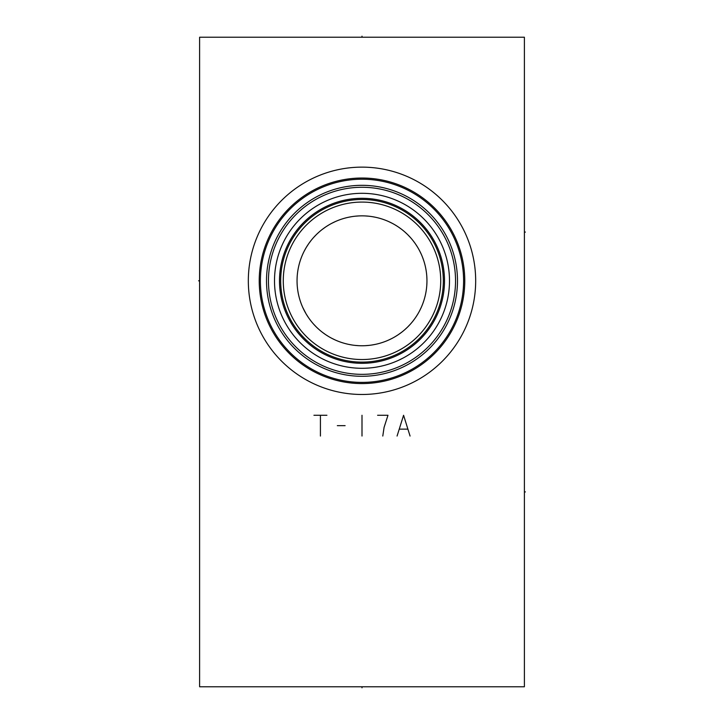 <?xml version="1.0" encoding="UTF-8"?>
<svg xmlns="http://www.w3.org/2000/svg" width="724" height="724" viewBox="0 0 724 724"><rect width="100%" height="100%" fill="white"/><g stroke="black" fill="none" stroke-linecap="round" stroke-linejoin="round"><path stroke-width="1.09" d="M199.607 37.223L199.607 686.777L524.393 686.777L524.393 37.223L199.607 37.223M362 394.48A113.677 113.677 0 0 1 248.323 280.803A113.677 113.677 0 0 1 362 167.135A113.677 113.677 0 0 1 475.677 280.803A113.677 113.677 0 0 1 362 394.48M358.651 345.674L355.294 345.411M351.936 344.977L348.588 344.362M335.248 339.999L331.954 338.389M328.696 336.57L326.135 334.959M325.492 334.533L322.352 332.262M319.302 329.755L316.813 327.465M316.361 327.022L313.555 324.081M310.94 320.958L308.759 318.017M308.542 317.7L306.37 314.334M306.026 313.754L302.795 307.519M304.451 250.685L306.026 247.852M306.37 247.273L308.542 243.916M308.768 243.581L310.94 240.649M313.555 237.526L316.361 234.585M316.804 234.151L319.302 231.852M322.352 229.354L325.492 227.083M326.144 226.639L328.696 225.037M331.954 223.218L335.248 221.616M344.787 218.168L345.239 218.051M348.588 217.245L351.936 216.63M355.294 216.195L358.651 215.933M365.349 215.933L368.706 216.195M372.055 216.63L375.412 217.245M388.743 221.607L392.046 223.218M395.295 225.028L397.838 226.63M398.499 227.074L401.639 229.345M404.689 231.843L407.223 234.178M407.63 234.576L410.436 237.526M413.051 240.639L414.997 243.246M415.458 243.898L417.63 247.264M419.54 250.667L421.205 254.079M422.608 257.445L423.784 260.758M424.074 261.681L424.744 263.998M425.513 267.165L426.101 270.269M426.798 276.333L426.943 279.319M426.943 282.288L426.798 285.274M426.101 291.338L425.513 294.442M424.744 297.609L424.074 299.935M423.784 300.849L422.608 304.161M421.205 307.528L419.54 310.94M417.63 314.343L415.458 317.709M414.997 318.361L413.051 320.967M410.436 324.09L407.639 327.031M407.232 327.42L404.689 329.764M401.639 332.262L398.499 334.533M397.829 334.986L395.295 336.579M392.046 338.398L388.743 339.999M375.412 344.362L372.055 344.977M368.706 345.411L365.349 345.674M358.887 368.245L355.765 368.082L358.887 368.245M352.66 367.801L349.547 367.412L352.66 367.801M343.366 366.29L340.298 365.566L343.366 366.29M337.257 364.724L334.244 363.783L337.257 364.724M322.895 359.077L325.583 360.362M324.533 359.873L323.565 359.403M320.334 357.747L317.936 356.398L320.334 357.747M317.384 356.072L315.736 355.068L317.384 356.072M313.745 353.792L311.972 352.588L313.745 353.792M363.719 368.281L362 368.299A87.495 87.495 0 0 1 274.505 280.803A87.495 87.495 0 0 1 362 193.308A87.495 87.495 0 0 1 449.495 280.803A87.495 87.495 0 0 1 362 368.299L363.674 368.281M365.113 368.245L368.235 368.082L365.113 368.245M371.34 367.801L374.453 367.412L371.34 367.801M380.634 366.29L383.702 365.566L380.634 366.29M386.743 364.724L389.756 363.783L386.743 364.724M398.417 360.362L403.286 357.946M403.666 357.747L406.064 356.398L403.666 357.747M406.644 356.054L408.264 355.068L406.644 356.054M410.255 353.792L412.028 352.588L410.255 353.792M403.277 357.955L401.105 359.077M400.417 359.412L399.503 359.855M362 362.127A81.323 81.323 0 0 1 280.677 280.803A81.323 81.323 0 0 1 362 199.48A81.323 81.323 0 0 1 443.323 280.803A81.323 81.323 0 0 1 362 362.127A81.323 81.323 0 0 0 443.323 280.803A81.323 81.323 0 0 0 362 199.48M362 359.529A78.726 78.726 0 0 1 283.274 280.803A78.726 78.726 0 0 1 362 202.077A78.726 78.726 0 0 1 440.726 280.803A78.726 78.726 0 0 1 362 359.529M362 345.764A64.952 64.952 0 0 1 297.048 280.803A64.952 64.952 0 0 1 362 215.852A64.952 64.952 0 0 1 426.952 280.803A64.952 64.952 0 0 1 362 345.764M303.112 253.391L302.795 254.088M301.971 305.628L301.646 304.813M301.247 303.781L300.804 302.596M300.351 301.274L299.944 299.989M299.89 299.836L299.437 298.288M299.003 296.65L298.596 294.93M298.225 293.157L297.899 291.32M297.618 289.455L297.392 287.564M297.302 286.604L297.22 285.645M297.112 283.718L297.048 281.772M297.048 279.835L297.112 277.898M297.22 275.962L297.311 274.957M297.392 274.052L297.618 272.152M297.899 270.287L298.225 268.459M298.596 266.676L299.003 264.957M299.437 263.319L299.89 261.771M299.944 261.617L300.351 260.332M300.804 259.011L301.247 257.825M301.646 256.794L301.971 255.988M362 374.344A93.541 93.541 0 0 1 268.459 280.803A93.541 93.541 0 0 1 362 187.272A93.541 93.541 0 0 1 455.541 280.803A93.541 93.541 0 0 1 362 374.344M362 376.29A95.487 95.487 0 0 0 457.487 280.803A95.487 95.487 0 0 0 362 185.317A95.487 95.487 0 0 0 266.513 280.803A95.487 95.487 0 0 0 362 376.29M391.566 183.606L390.815 183.389M384.236 181.679L382.562 181.317L384.236 181.679M378.905 180.629L376.951 180.321L378.905 180.629M374.923 180.041L372.851 179.796L374.923 180.041M370.733 179.588L368.579 179.425L370.733 179.588M366.398 179.308L364.199 179.235L366.398 179.308M384.752 181.796L385.792 182.041M359.801 179.235L357.602 179.308L359.801 179.235M355.421 179.425L353.267 179.588L355.421 179.425M351.149 179.796L349.077 180.041L351.149 179.796M347.049 180.321L345.095 180.629L347.049 180.321M341.438 181.317L339.764 181.679L341.438 181.317M339.266 181.787L338.208 182.041M362 382.399A101.595 101.595 0 0 1 260.405 280.803A101.595 101.595 0 0 1 362 179.217A101.595 101.595 0 0 1 463.595 280.803A101.595 101.595 0 0 1 362 382.399A101.595 101.595 0 0 0 463.595 280.803A101.595 101.595 0 0 0 362 179.217A101.595 101.595 0 0 0 260.405 280.803A101.595 101.595 0 0 0 362 382.399M524.393 491.913L525.407 491.913M524.393 232.087L525.407 232.087M362 686.777L362 687.8M313.935 415.268L326.922 415.268M320.424 415.268L320.424 436.047M337.321 425.658L345.113 425.658M362 415.268L362 436.047M382.788 436.047L384.082 427.386L387.983 415.268L377.593 415.268M410.065 436.047L403.576 415.268L397.078 436.047M399.675 429.124L407.467 429.124M198.593 280.803L199.607 280.803L198.593 280.803M362 37.223L362 36.2L362 37.223M362 363.312A82.509 82.509 0 0 0 444.509 280.803A82.509 82.509 0 0 0 362 198.304A82.509 82.509 0 0 0 279.491 280.803A82.509 82.509 0 0 0 362 363.312M362 383.575A102.772 102.772 0 0 1 259.228 280.803A102.772 102.772 0 0 1 362 178.032A102.772 102.772 0 0 1 464.772 280.803A102.772 102.772 0 0 1 362 383.575"/></g></svg>
